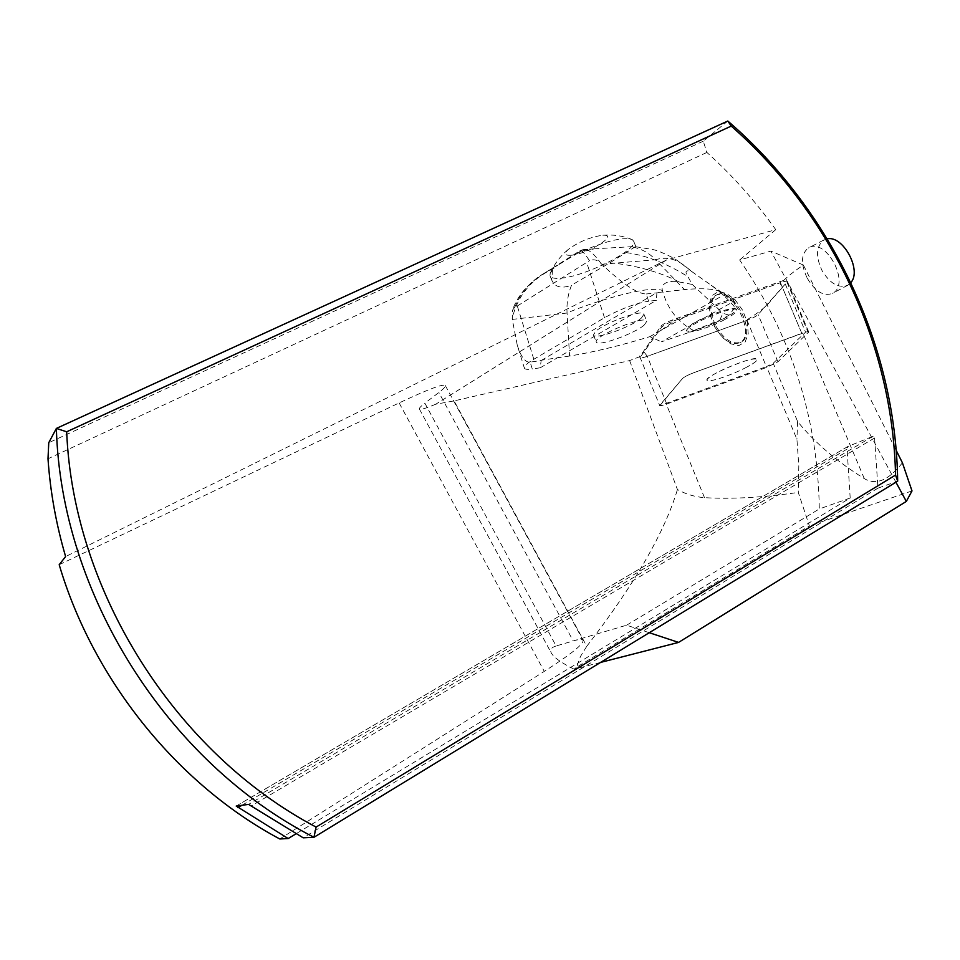 <?xml version="1.0" encoding="UTF-8"?>
<svg xmlns="http://www.w3.org/2000/svg" width="960" height="960" viewBox="0 0 960 960"><rect width="100%" height="100%" fill="white"/><g stroke="black" fill="none" stroke-linecap="round" stroke-linejoin="round"><path stroke-width="0.72" stroke-dasharray="4.8 3.6" d="M783.732 280.38L672.588 319.92C666.648 322.176 662.772 324.264 660.972 326.184L639.78 356.7L629.628 360.576L454.092 400.896L586.764 646.296L580.452 656.496L576.612 667.212L809.376 525.924L798.276 492.42L798.816 465.768L796.92 439.236L766.548 366.576L773.22 363.252L805.584 332.148L783.732 280.38C788.184 275.964 794.736 270.852 803.388 265.044L770.892 251.112L739.656 259.968C791.448 335.412 817.992 418.404 819.3 508.956L850.188 498L295.896 833.88M727.812 121.032L703.26 141.18L706.896 152.436C732.672 175.656 755.628 201.408 775.764 229.668L666.54 259.992L435.756 404.208L454.092 400.896M775.764 229.668L739.656 259.968M644.268 325.008L646.812 321.276C646.332 314.436 592.908 336.336 596.292 341.964C596.736 347.22 634.284 333.912 644.268 325.008M540.24 367.776L532.284 369L530.16 362.136L541.152 360.504L540.24 367.776L656.388 300.324L648.624 301.224L646.236 293.988C637.368 293.868 622.548 283.956 601.788 264.252L601.152 263.628C597.612 259.872 593.724 258.9 589.476 260.688C584.184 252.444 580.824 249.24 579.384 251.076L578.616 252.624L557.748 265.248L571.644 256.488M533.832 359.244L517.296 306.012L514.824 307.14L512.628 310.02L512.28 319.416L517.248 345.084L524.328 368.004C524.028 366.132 527.184 363.216 533.832 359.244L604.5 317.736C620.388 308.988 635.1 303.492 648.624 301.224M524.328 368.004C524.808 369.384 527.46 369.708 532.284 369M236.244 806.052L847.908 446.472L873.156 436.224L874.584 438L877.956 488.148L897.672 481.164M850.188 498L847.08 449.1L847.8 446.532M807.408 278.448C815.376 291.732 823.764 296.7 832.584 293.328C851.232 283.92 825.552 236.316 808.164 248.088C800.844 254.256 800.592 264.372 807.408 278.448M902.412 462.804C888.708 480.336 876.012 485.616 864.312 478.62C836.664 461.388 814.44 442.356 797.604 421.524L773.22 363.252M803.388 265.044L896.208 450.432M797.604 421.524L796.92 439.236M639.78 356.7L659.784 405.744L766.548 366.576M629.628 360.576L677.436 489.552C685.908 494.22 694.92 496.92 704.496 497.664C731.604 499.284 762.864 497.532 798.276 492.42M895.944 482.22L770.892 251.112M586.764 646.296C634.308 584.784 664.536 532.536 677.436 489.552M912 490.932L809.376 525.924M435.756 404.208C425.604 408.492 420.144 410.076 419.364 408.972C419.028 408.192 420.864 406.272 424.872 403.188L556.128 645.972L573.204 640.944C578.88 639.276 582.144 639.012 582.984 640.176C584.292 643.596 571.392 654 544.272 671.4L279.78 838.968M59.196 564.708L399.132 402.924C428.244 389.232 443.652 383.46 445.356 385.62C445.692 386.64 443.532 388.932 438.876 392.496L424.872 403.188M666.54 259.992L65.616 556.56M877.956 488.148L303.204 837.816M703.26 141.18L48.756 442.716M600.6 662.412L574.116 669.204L576.612 667.212M706.896 152.436L48 458.772M574.116 669.204C561.408 662.88 553.812 657.492 551.328 653.064C549.66 649.824 551.256 647.46 556.128 645.972M649.284 632.712L626.616 625.2L573.204 640.944L438.876 392.496M626.616 625.2L819.3 508.956M659.784 405.744L682.488 378.552C684.372 376.812 688.296 374.808 694.26 372.528L805.584 332.148M744.72 368.196C753.024 363.96 757.2 361.02 757.26 359.376C753.336 357.768 741.648 361.32 722.172 370.032C712.128 374.94 707.052 378.324 706.956 380.172C707.052 383.16 729.372 376.044 744.72 368.196C729.372 376.044 707.052 383.16 706.956 380.172C704.292 375.984 757.476 353.976 757.26 359.376C757.2 361.02 753.024 363.96 744.72 368.196M701.052 319.044L692.1 324.036L686.376 330.312C686.94 331.608 690.168 331.536 696.06 330.084L695.508 329.796C710.964 326.232 738.036 312.492 736.248 309.036L734.916 308.544C728.568 308.448 718.128 311.7 703.608 318.276L692.1 324.036M734.568 308.136L729.06 315.18L719.64 320.388L695.508 329.796M827.22 238.872L823.668 240.12C816.06 246.456 815.544 256.656 822.12 270.744C830.256 283.86 838.872 288.66 847.968 285.132L850.8 282.648M541.152 360.504L656.916 292.62L656.388 300.324M517.296 306.012L589.476 260.688M517.248 345.084C520.968 356.964 525.276 362.652 530.16 362.136M646.236 293.988L656.988 292.824M641.412 318.036C631.476 327.024 593.94 340.296 593.448 334.944L595.656 331.404C604.968 322.488 643.848 308.7 643.932 314.244L641.412 318.036M696.06 330.084L661.428 341.808L690.72 325.464M729.06 315.18L722.94 313.26L719.64 320.388M514.824 307.14C520.644 292.584 530.412 281.304 544.128 273.288L557.748 265.248M582.984 249.648L594.18 248.844L579.54 252.204L582.984 249.648C587.196 248.004 593.244 252.672 601.152 263.628M579.54 252.204L578.616 252.624M554.076 268.092L553.668 268.512C531.624 278.76 517.8 295.428 512.172 318.516M582.084 251.304C606.732 240.72 623.436 236.808 632.172 239.544L633.636 241.188C637.944 249.96 584.592 276.744 560.508 278.22C554.376 278.76 550.872 277.932 550.008 275.748L550.176 273.432L553.668 268.512M552.528 269.916L551.664 279.9C554.748 287.208 561.384 288.96 571.548 285.168C568.02 293.856 566.52 303.144 567.048 313.032L569.556 356.04C592.86 352.332 619.62 345.876 649.836 336.66L661.428 341.808M694.152 330.828C678.036 322.488 667.452 309.036 662.412 290.496C659.952 281.544 673.08 280.296 678.936 281.928L692.22 284.424L687.924 276.672C684.42 271.248 685.788 269.604 692.052 271.752L711.084 285.18C721.488 292.884 729.576 300.48 735.36 307.98L734.916 308.544M512.28 319.416L567.048 313.032C581.688 306.3 646.332 284.04 662.412 290.496M635.604 246.528L609.792 262.884L571.548 285.168M609.792 262.884C638.856 264.972 666.996 275.256 678.936 281.928M703.608 318.276L734.184 301.212L735.348 307.98M626.46 252.648C653.4 256.224 676.572 269.628 687.924 276.672M594.18 248.844L635.784 246.456M633.312 247.164C641.892 249.012 649.32 253.2 655.608 259.74C666.432 256.308 676.872 258.936 686.928 267.6L693.216 272.508M601.788 264.252L655.608 259.74L684.504 289.608L656.916 292.62M734.184 301.212L725.052 294.228C719.508 289.176 705.996 287.628 684.504 289.608M649.836 336.66L725.052 294.228M569.556 356.04L541.26 360.228M692.22 284.424L722.94 313.26M570.648 255.288C586.92 254.532 619.788 234.264 602.844 235.236C590.232 237.024 578.628 241.824 568.02 249.648C563.904 253.656 564.78 255.528 570.648 255.288M714.768 327.012L710.172 315.228L709.14 304.08L711.924 295.704L718.032 291.804L726.312 293.244L735.12 299.832L742.644 310.26L747.324 322.392L748.212 333.732L745.176 341.976L738.876 345.54L730.632 343.788L722.052 337.176L714.768 327.012M714.816 326.88C707.928 312.336 707.952 302.016 714.9 295.932C730.476 285.012 756.996 334.14 740.1 342.6C731.592 345.768 723.168 340.524 714.816 326.88M716.004 326.268C724.344 339.9 732.768 345.132 741.276 341.976C758.196 333.504 731.688 284.388 716.1 295.32C709.14 301.404 709.104 311.724 716.004 326.268M779.94 281.532L801.804 333.348L694.26 372.528C688.296 374.808 684.372 376.812 682.488 378.552L659.532 405.552C660.012 406.08 662.424 405.576 666.768 404.028L766.704 367.392L777.912 361.8L808.716 331.992C808.332 331.404 806.028 331.86 801.804 333.348L780.444 282.72C784.656 281.256 786.996 280.896 787.428 281.616L758.112 314.556C756.144 316.356 752.448 318.288 747.036 320.34L647.28 356.316C642.936 357.828 640.488 358.26 639.96 357.588L661.464 327.384C663.264 325.476 667.14 323.388 673.08 321.132L780.444 282.72M724.536 319.692C709.38 327.84 687.024 334.608 686.7 331.092C683.652 325.944 736.524 303.828 736.728 310.188C736.788 312.132 732.732 315.3 724.536 319.692M647.316 356.304L643.908 351.828L657.804 332.496L675.732 320.184L780.408 282.732L781.356 288.744L771.768 299.388C767.28 305.94 758.232 313.212 744.636 321.204L647.316 356.304M864.312 478.62L803.352 334.176M704.496 497.664L666 403.428M399.132 402.924L544.272 671.4M847.08 449.1L241.956 805.284M874.584 438L251.388 805.92M873.156 436.224L248.58 804.396M673.08 321.132L672.588 319.92M660.972 326.184L661.464 327.384M640.128 357.096L639.66 355.956M604.5 317.736L586.788 262.788M777.912 361.8L758.112 314.556M787.056 282.42L808.296 332.7M666.768 404.028L647.28 356.316M747.036 320.34L766.704 367.392M847.764 446.556L236.268 806.028M445.356 385.62L582.984 640.176M419.364 408.972L551.328 653.064M639.96 357.588L639.504 356.46M736.728 310.188L736.248 309.036M686.7 331.092L686.376 330.312M823.668 240.12L808.164 248.088M847.968 285.132L832.584 293.328M593.448 334.944L596.292 341.964M643.932 314.244L646.812 321.276M545.28 272.628L579.36 251.136M582.9 249.66L579.372 251.112M544.356 273.168C527.988 283.476 517.404 295.764 512.604 310.02M635.604 246.708L653.004 249.576C658.272 250.524 672.852 257.148 677.916 260.94L692.052 271.752M711.096 285.168L730.788 298.488M686.928 267.6L689.544 269.796M568.02 249.648C560.22 256.188 554.268 264.108 550.176 273.432M632.172 239.544C622.74 235.788 612.972 234.36 602.844 235.236M550.008 275.748L551.688 279.9M633.636 241.188L635.796 246.456M716.1 295.32L714.9 295.932M741.276 341.976L740.1 342.6M808.716 331.992L787.428 281.616"/><path stroke-width="1.44" d="M727.812 121.032C831.876 210.672 895.86 345.444 897.672 481.164L313.968 837.288C167.652 762.42 60.876 594.156 56.376 428.424L727.812 121.032L731.232 126.096C831.084 213.744 892.728 343.8 895.548 475.056L897.672 481.164M731.232 126.096L66.672 431.784L56.376 428.424L48.756 442.716L48 458.772C50.256 491.64 56.124 524.244 65.616 556.56L59.196 564.708C93.492 680.892 178.62 785.148 279.78 838.968L288.18 838.548L236.208 806.064L248.58 804.396L303.204 837.816L313.968 837.288L316.104 827.088C175.704 753.048 73.224 591.756 66.672 431.784M895.548 475.056L316.104 827.088M896.208 450.432L902.412 462.804L912 490.932L906.324 501.42L895.944 482.22M600.6 662.412L678.564 642.408L906.324 501.42M295.896 833.88L288.18 838.548M678.564 642.408L649.284 632.712M850.8 282.648C862.164 270.528 843.06 235.056 827.22 238.872M241.956 805.284L237.888 807.672"/></g></svg>
